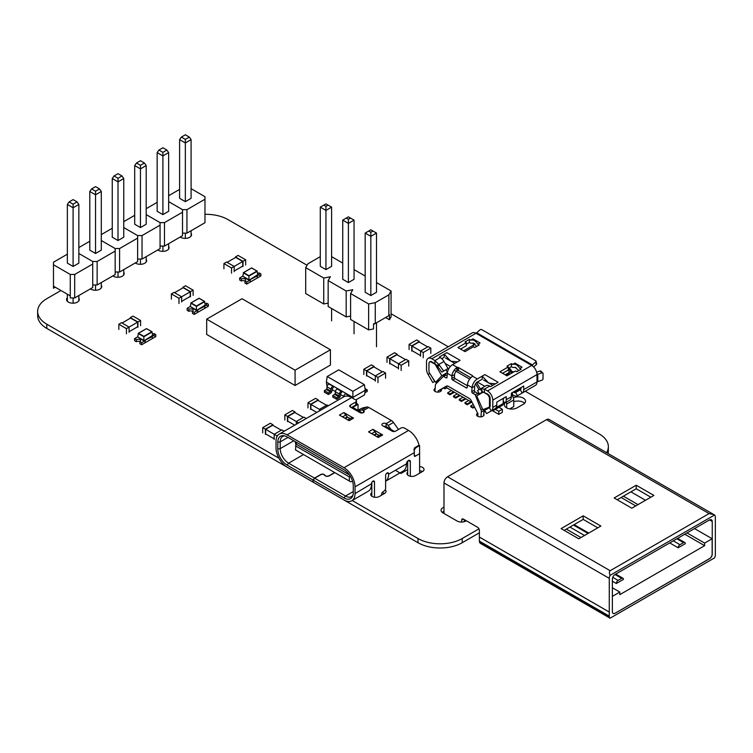 <?xml version="1.0" encoding="UTF-8"?>
<svg xmlns="http://www.w3.org/2000/svg" width="753" height="753" viewBox="0 0 753 753"><rect width="100%" height="100%" fill="white"/><g stroke="black" fill="none" stroke-linecap="round" stroke-linejoin="round"><path stroke-width="1.13" d="M307.073 265.254L227.99 219.594A31.24 18.034 0 0 0 204.967 214.313M60.955 290.517L46.799 298.687A31.259 18.044 0 0 0 37.65 311.45A31.259 18.044 0 0 0 46.799 324.204L278.892 458.201M37.65 311.45L37.65 315.648A31.259 18.044 0 0 0 46.799 328.402L418.009 542.725A31.259 18.044 0 0 0 462.201 542.725L479.369 532.813M352.188 500.519L418.009 538.527A31.259 18.044 0 0 0 462.201 538.527L478.974 528.841M608.029 453.485A31.24 18.034 0 0 0 608.358 450.868L608.358 446.67A31.24 18.034 0 0 0 599.2 433.916L525.283 391.24M606.589 452.647A31.24 18.034 0 0 0 608.358 446.67M448.251 346.766L391.08 313.756M373.535 324.392A6.353 3.661 0 0 0 375.069 323.536M135.314 262.929A6.353 3.661 0 0 0 135.785 263.239A6.353 3.661 0 0 0 142.703 264.03A6.353 3.661 0 0 0 146.619 260.642A6.353 3.661 0 0 0 146.195 259.314M180.212 237.007A6.353 3.661 0 0 0 180.682 237.317A6.353 3.661 0 0 0 187.601 238.108A6.353 3.661 0 0 0 191.526 234.72A6.353 3.661 0 0 0 191.093 233.392M157.763 249.968A6.353 3.661 0 0 0 158.234 250.278A6.353 3.661 0 0 0 165.152 251.069A6.353 3.661 0 0 0 169.077 247.681A6.353 3.661 0 0 0 168.644 246.353M504.943 403.053A7.502 4.33 0 0 0 504.341 404.747A7.502 4.33 0 0 0 508.972 408.747A7.502 4.33 0 0 0 517.142 407.806L523.335 404.239A7.502 4.33 0 0 0 525.528 401.17A7.502 4.33 0 0 0 521.283 397.273A7.502 4.33 0 0 0 513.358 397.782M524.587 403.279A7.502 4.33 0 0 0 513.744 401.82M435.159 388.397A3.746 2.165 0 0 0 434.029 389.95A3.746 2.165 0 0 0 435.121 391.475A3.746 2.165 0 0 0 439.206 391.946A3.746 2.165 0 0 0 441.522 389.95A3.746 2.165 0 0 0 441.343 389.292M477.647 413.162A3.746 2.165 0 0 0 476.536 414.696A3.746 2.165 0 0 0 477.637 416.23A3.746 2.165 0 0 0 481.722 416.701A3.746 2.165 0 0 0 484.038 414.696A3.746 2.165 0 0 0 483.746 413.858M112.865 275.89A6.353 3.661 0 0 0 113.336 276.2A6.353 3.661 0 0 0 120.254 276.991A6.353 3.661 0 0 0 124.17 273.603A6.353 3.661 0 0 0 123.746 272.285M90.416 288.851A6.353 3.661 0 0 0 90.887 289.161A6.353 3.661 0 0 0 97.805 289.952A6.353 3.661 0 0 0 101.721 286.564A6.353 3.661 0 0 0 101.297 285.246M67.356 297.764A6.353 3.661 0 0 0 66.575 299.525A6.353 3.661 0 0 0 68.438 302.122A6.353 3.661 0 0 0 75.356 302.913A6.353 3.661 0 0 0 79.272 299.525A6.353 3.661 0 0 0 78.849 298.207M407.674 472.056A4.998 2.89 0 0 0 406.968 473.533A4.998 2.89 0 0 0 410.056 476.197A4.998 2.89 0 0 0 415.505 475.576L422.574 471.491A4.998 2.89 0 0 0 424.033 469.448A4.998 2.89 0 0 0 419.609 466.587M422.471 471.547A4.998 2.89 0 0 0 419.609 470.785M371.831 492.641A4.998 2.89 0 0 0 370.73 494.457A4.998 2.89 0 0 0 373.817 497.121A4.998 2.89 0 0 0 379.267 496.5L384.567 493.431A4.998 2.89 0 0 0 386.035 491.389A4.998 2.89 0 0 0 385.178 489.779M384.463 493.497A4.998 2.89 0 0 0 382.129 492.773M443.988 511.419A6.25 3.605 0 0 0 442.237 512.379M443.988 507.221A6.25 3.605 0 0 0 441.07 510.28A6.25 3.605 0 0 0 442.896 512.831L457.033 520.991A6.25 3.605 0 0 0 466.267 520.747M461.664 522.045L461.664 520.116A2.494 1.44 60 0 1 462.182 518.986A2.494 1.44 60 0 1 463.453 519.128L477.59 527.288A2.504 1.45 60 0 1 479.369 530.357A2.504 1.45 60 0 1 479.369 530.376L479.369 537.049L609.271 612.038L609.271 616.095A5.045 2.918 120 0 0 609.441 617.262L479.605 542.301A5.045 2.918 120 0 0 479.605 542.301L479.539 542.245A5.045 2.918 -60 0 1 479.369 541.096L479.369 537.068L609.262 612.057L609.271 578.351A4.942 2.852 -60 0 1 610.062 575.339C609.092 572.958 609.158 571.433 610.269 570.774L447.555 476.79L546.499 419.666L709.213 513.65L713.797 514.544L549.041 419.421A4.951 2.852 120 0 0 546.537 419.685M713.797 514.544L714.55 515.014A4.951 2.852 -60 0 1 715.341 517.113L715.341 554.848A5.036 2.908 120 0 0 715.341 554.848A5.036 2.908 120 0 1 715.171 556.222A2.41 1.393 120 0 0 715.143 556.175L715.171 556.222M447.555 476.79L610.269 570.774M447.555 476.837A4.942 2.852 120 0 0 443.988 482.927L443.988 513.461M580.968 537.538L566.369 529.114M569.927 527.053L584.535 535.487M678.18 547.789A2.551 1.468 -60 0 1 679.959 544.701L683.526 542.64A2.551 1.468 -60 0 1 684.778 542.527A2.551 1.468 -60 0 1 685.305 543.675L678.18 547.789L669.737 542.913M673.295 540.852L679.959 544.701M612.773 577.325L618.109 580.412L621.677 578.351A2.551 1.468 -60 0 1 622.929 578.238A2.551 1.468 -60 0 1 623.456 579.377L616.331 583.5L612.368 581.212M612.368 596.357L619.813 592.065L619.813 594.654L704.629 545.68L704.629 543.092L712.15 538.743L712.15 554.067A3.803 2.203 -60 0 1 709.514 558.641L615.013 613.3A3.803 2.193 -60 0 1 613.158 613.46A3.803 2.193 -60 0 1 612.368 611.775L612.368 579.151A3.878 2.24 -60 0 1 615.013 574.501L621.677 578.351M616.331 583.5A2.551 1.468 -60 0 1 618.109 580.412M573.428 525.029L588.037 533.463M676.862 538.8L683.526 542.64M614.928 613.253A3.803 2.193 -60 0 1 613.121 613.431M612.368 587.764L619.813 592.065M621.15 497.479L635.748 505.912M684.778 534.225L704.629 545.68M623.39 496.189L637.998 504.623M687.028 532.926L704.629 543.092M630.91 491.841L645.519 500.274M694.548 528.587L712.15 538.743M653.915 495.427L631.814 508.19L614.137 497.978L636.238 485.224L653.915 495.427M650.837 497.206L636.238 488.772L617.206 499.757M636.238 485.224L636.238 488.772M600.875 526.046L578.784 538.8L561.107 528.597L583.199 515.843L600.875 526.046M597.807 527.825L583.199 519.391L564.176 530.376M583.199 515.843L583.199 519.391M615.013 574.501L709.599 519.89A4.01 2.315 -60 0 1 711.416 519.796A4.01 2.315 -60 0 1 712.244 521.5L712.244 554.114A3.803 2.203 -60 0 1 709.599 558.688L615.013 613.3M709.533 519.937L712.244 521.5M464.309 521.65L464.309 519.617M479.661 542.329A4.913 2.833 120 0 0 480.508 543.44L610.081 618.204A4.913 2.833 -60 0 1 609.469 617.187A2.41 1.393 120 0 0 609.441 617.262M443.988 482.927L609.271 578.351M715.143 556.175A4.913 2.833 -60 0 1 714.531 557.898L610.081 618.204M714.55 515.014L610.062 575.339M709.147 513.565L610.194 570.689M514.948 363.097L522.017 367.182L519.805 368.462C517.452 364.876 515.09 363.511 512.737 364.377L514.948 363.097M514.073 363.906L515.852 364.141L512.737 364.377L511.409 363.614L506.985 366.165L508.313 366.927L499.917 371.775L506.985 375.86L515.391 371.013L516.709 371.775L521.132 369.224L519.805 368.462M508.313 368.462L511.409 366.673L512.737 367.436L515.316 367.342L518.695 370.636M477.826 344.225L480.028 342.944L472.959 338.859L470.757 340.14C473.11 339.274 475.463 340.638 477.826 344.225L479.153 344.987L474.729 347.538L473.402 346.775L465.006 351.623L457.937 347.538L466.333 342.69L465.006 341.928L469.43 339.377L470.757 340.14L473.872 339.904L472.084 339.669M476.705 346.389L473.326 343.104L470.757 343.199L469.43 342.436L469.43 339.377M495.389 409.34L498.806 411.307L498.806 414.376L493.017 411.025A4.377 2.523 60 0 1 492.669 410.799M498.806 411.307L502.345 409.265L498.928 407.298M502.345 409.265L502.345 412.333L498.806 414.376M483.868 409.303A3.746 2.344 64.5 0 1 483.981 410.639L483.614 415.694M488.546 382.863L482.202 376.142L482.202 379.201L477.336 382.006A3.746 2.165 -60 0 0 474.691 386.327L474.409 390.327L471.764 391.588A1.252 0.781 -115.5 0 0 472.573 393.16L475.218 394.685L480.988 409.792A3.746 2.344 -115.5 0 1 481.336 411.9L480.979 416.823M447.131 385.969L440.844 389.574L440.721 391.287M451.094 361.242L457.447 361.854L452.591 364.659A7.502 4.33 120 0 0 447.31 373.3L447.018 377.3A1.252 0.781 -115.5 0 1 446.67 377.912A1.252 0.781 -115.5 0 1 446.058 377.846L443.404 376.321L446.049 375.06L447.131 375.691M456.139 371.295A3.746 2.165 120 0 0 454.586 374.721L454.417 377.121A1.252 0.781 -115.5 0 0 455.217 378.693L467.359 385.705M474.409 390.327A1.252 0.781 -115.5 0 0 475.209 391.899L477.863 393.433L478.428 394.901M438.114 392.106L438.208 390.835L440.844 389.574M472.065 376.669A7.502 4.33 120 0 0 467.415 384.905L467.236 387.315A1.252 0.781 64.5 0 1 466.888 387.936A1.252 0.781 64.5 0 1 466.276 387.861L452.581 379.954A1.252 0.781 64.5 0 1 451.772 378.382L451.951 375.973A7.502 4.33 -60 0 1 456.6 367.746L457.344 367.408A1.252 0.725 180 0 1 458.558 367.596L472.253 375.502A1.252 0.725 180 0 1 472.62 376.011A1.252 0.725 180 0 1 472.583 376.199L472.065 376.669M470.823 377.742L458.558 370.655A1.252 0.725 0 0 0 457.344 370.467L457.344 367.408L452.591 364.659M437.7 365.092L436.947 365.525L434.914 363.633L434.914 360.574L438.82 364.443L437.7 365.092M481.939 390.638L480.819 388.689L484.405 389.15L487.502 390.939A7.502 4.33 60 0 1 492.801 400.125L492.801 407.458A7.502 4.33 60 0 1 491.248 410.893L486.551 413.604L484.678 410.357L489.375 407.646A3.746 2.165 -120 0 0 490.156 405.923L490.156 398.591A3.746 2.165 -120 0 0 487.502 393.998L482.692 391.936L481.939 390.638M536.352 364.565L535.665 362.005A1.252 0.885 -15 0 0 535.995 361.176L536.682 363.737A1.252 0.885 165 0 1 536.352 364.565L533.642 366.975M535.995 361.176A1.252 0.885 -15 0 0 535.637 360.734L481.722 329.607A1.252 0.885 -15 0 0 479.99 329.861L476.696 332.77A3.746 2.165 -60 0 1 476.009 333.278A7.502 4.33 -120 0 0 472.263 332.901L428.071 358.419A7.502 4.33 60 0 1 431.817 358.786L434.914 360.574L440.213 357.515L439.328 357.007L444.195 354.192L450.548 360.922M513.602 372.038L513.367 371.907A1.873 0.762 11.6 0 0 511.466 371.417M536.898 373.394L537.774 374.26L537.774 381.602L541.944 380.209A1.252 0.885 135 0 0 543.026 378.825L543.026 373.535A1.252 0.885 135 0 0 541.944 372.876L537.774 374.26A3.746 2.165 0 0 0 536.993 374.608A7.502 4.33 -120 0 0 531.693 365.421L476.009 333.278L431.817 358.786M482.692 391.936L479.416 393.828L477.543 390.581L485.958 385.715A7.502 4.33 -120 0 1 489.714 386.091L484.405 389.15L484.405 392.209M536.625 372.142L540.07 371.003A1.252 0.885 -45 0 1 540.955 371.135L542.828 373.008M443.696 371.031L448.035 368.528L443.969 361.468L438.82 364.443A37.499 30.619 60 0 0 439.47 365.337L443.696 371.031L441.813 372.114L437.597 366.419A37.499 30.619 -120 0 1 436.947 365.525M535.665 362.005L532.38 364.923A3.746 2.165 -60 0 1 531.693 365.421L487.502 390.939M473.722 346.954A3.746 2.165 60 0 1 473.364 345.203A7.502 4.33 0 0 0 474.55 344.309L474.964 343.895M475.218 394.685L477.863 393.433M477.797 416.315L477.976 413.792L471.152 400.492A3.746 2.344 -115.5 0 0 469.345 398.478L448.28 386.317A3.746 2.344 -115.5 0 0 446.435 386.12A3.746 2.344 -115.5 0 0 446.341 386.167L446.538 386.073M443.404 376.321L435.996 383.814A3.746 2.344 -115.5 0 0 435.375 385.367L434.942 391.372M438.208 390.835L446.341 386.167M471.764 391.588L472.056 387.588A7.502 4.33 -60 0 1 477.336 378.947L484.847 374.608L498.11 382.26L495.455 383.795L489.102 383.183M513.301 392.049L513.744 392.304A3.746 2.165 -120 0 0 515.617 392.492L520.314 389.781A3.746 2.165 -120 0 0 521.085 388.068L521.085 387.56M495.229 408.597L491.248 410.893L495.229 408.597A7.502 4.33 -120 0 0 496.782 405.161L496.782 402.102L506.242 396.643L506.242 399.702A7.502 4.33 60 0 1 504.689 403.137L509.809 400.172A7.502 4.33 -120 0 0 511.362 396.737L511.362 393.17L523.74 386.025L523.74 389.593A7.502 4.33 60 0 1 522.187 393.028L517.49 395.739A7.502 4.33 60 0 1 513.744 395.372L512.417 394.6A1.873 1.082 0 0 0 511.362 394.299M441.757 358.663L444.195 357.261L444.195 354.192L446.84 352.668L460.102 360.32L457.447 361.854M443.969 361.468A7.502 4.33 -120 0 0 440.213 357.515M537.774 381.602A3.746 2.165 0 0 0 536.993 381.94L536.993 374.608L492.801 400.125M509.743 408.907L513.744 406.592L513.744 399.965A5.629 3.247 -120 0 0 511.362 394.384M506.374 402.158A5.629 3.247 60 0 1 506.665 404.041L506.665 407.881M485.459 411.703L483.934 411.326M446.755 387.795L444.967 388.83L443.555 388.021M509.809 400.172L505.112 402.883A7.502 4.33 -120 0 0 505.112 402.883L503.155 404.013M503.192 399.551A3.746 2.165 -120 0 0 503.588 398.168L503.588 398.168M485.017 411.957L485.017 410.931M485.017 410.159L485.017 408.888M515.617 392.492L517.49 395.739L530.743 388.087A7.502 4.33 -120 0 0 530.743 388.087L530.743 388.087M523.74 389.593L536.993 381.94A7.502 4.33 -120 0 1 535.439 385.376L522.187 393.028L520.314 389.781M429.775 373.422L428.071 374.41L432.768 382.543L434.641 381.46L431.855 376.641M444.967 388.83L444.967 387.211M428.071 374.41A7.502 4.33 60 0 1 426.518 369.186L426.518 361.854A7.502 4.33 60 0 1 428.071 358.419M429.351 362.381A3.746 2.165 60 0 1 429.944 361.666A3.746 2.165 60 0 1 431.817 361.854L434.914 363.633M495.455 383.795L490.598 386.6L489.714 386.091M511.409 366.673L511.409 363.614M502.571 373.309L508.313 369.987L508.313 366.927M466.333 344.225L469.43 342.436M460.591 349.072L466.333 345.749L466.333 342.69M503.192 398.403L503.192 403.57A3.746 2.165 60 0 1 502.411 405.283L493.13 410.639A3.746 2.165 -120 0 0 493.874 409.368M508.2 370.052A2.504 1.44 60 0 1 509.216 372.481L509.216 373.601L506.148 375.371L509.216 373.601L509.216 372.481A2.504 1.44 -120 0 0 508.2 370.052M483.52 379.964L492.801 385.32M445.522 358.023L454.803 363.379M510.694 369.365L508.444 368.838L511.099 371.389L511.099 373.488M446.755 386.185L446.755 387.823L472.178 402.507M487.078 408.041L487.878 408.502M447.404 372.5L441.766 375.756L435.13 364.273L431.601 362.231A3.746 2.165 -120 0 0 429.718 362.052A3.746 2.165 -120 0 0 428.946 363.765L428.946 371.191A2.504 1.44 -120 0 0 429.577 373.121L435.573 382.392L441.766 375.756M476.611 382.543L480.329 388.972M479.002 389.734L475.576 383.804M469.665 379.107L454.2 370.184M441.164 378.58L446.181 373.206M491.662 410.649A3.746 2.165 -120 0 0 493.13 410.639M439.827 379.936L435.573 382.392M477.336 382.006L484.866 386.355M445.061 363.37L450.407 366.457M445.945 369.732L447.433 372.311M488.857 407.345A2.504 1.44 -120 0 0 488.97 407.288A2.504 1.44 -120 0 0 489.488 406.14L489.488 398.723A3.746 2.165 -120 0 0 486.843 394.13L483.304 392.087L476.677 395.909L482.861 409.688L488.857 407.345M462.973 397.189L459.264 399.335L459.264 400.144L461.476 401.424L461.476 400.605L465.185 398.459M465.891 398.874L461.476 401.424M459.264 399.335L461.476 400.605M473.223 404.54L470.757 405.961L470.757 406.78L472.959 408.06L472.959 407.241L474.239 406.507M474.559 407.138L472.959 408.06M470.757 405.961L472.959 407.241M468.724 400.502L465.006 402.648L465.006 403.467L467.218 404.738L467.218 403.928L470.926 401.782M471.632 402.187L467.218 404.738M465.006 402.648L467.218 403.928M457.231 393.875L453.513 396.012L453.513 396.831L455.725 398.111L455.725 397.292L459.443 395.146M460.149 395.551L455.725 398.111M453.513 396.012L455.725 397.292M451.48 390.553L447.771 392.699L447.771 393.518L449.983 394.788L449.983 393.97L453.692 391.833M454.398 392.238L449.983 394.788M447.771 392.699L449.983 393.97M362.334 412.936L352.715 407.382L358.023 404.323L356.489 403.448M414.301 455.753L415.185 456.262A1.252 0.725 -60 0 1 414.564 456.327A1.252 0.725 -60 0 1 414.301 455.753L414.301 452.638A15.625 9.017 -120 0 0 413.99 449.447L414.621 447.771L419.045 445.221A15.625 9.017 60 0 0 408.559 430.443L404.436 428.062A2.504 1.44 180 0 0 400.907 428.062L395.598 431.121A2.504 1.44 -0 0 1 392.068 431.121L382.599 425.661A2.504 1.44 -0 0 1 381.865 424.645A2.504 1.44 -0 0 1 383.409 423.308A2.504 1.44 -0 0 1 386.138 423.619L386.138 426.678L394.478 431.497M357.138 409.943L358.023 409.425L358.023 404.323M358.023 409.425L358.56 409.745M419.045 445.221L419.609 445.55L419.609 453.711L415.628 456.007L414.301 455.245L414.301 450.143L415.628 447.847L419.609 445.55M396.219 470.776L400.916 473.486L407.674 469.58M406.441 463.98L407.674 463.264L406.441 463.98M415.063 447.517L415.628 447.847M400.916 472.395L400.916 473.486M349.439 474.945L295.957 444.063L296.842 442.538M352.592 481.402L350.663 481.779L295.515 449.936L295.957 444.063M350.201 476.103L349.345 476.931L295.515 445.851M349.345 481.016L349.345 476.931M309.907 458.248A3.746 2.165 -0 0 1 309.878 458.229L303.515 454.558L288.606 463.161L314.519 478.117L312.984 480.028L312.984 482.071L287.072 467.105A15.625 9.017 -120 0 1 276.031 447.969L276.031 441.239A15.625 9.017 -120 0 1 279.259 434.086A15.625 9.017 -120 0 1 287.072 434.858L343.999 467.717A15.625 9.017 60 0 1 355.039 486.852L355.039 493.591A15.625 9.017 60 0 1 351.802 500.745A15.625 9.017 60 0 1 343.999 499.973L313.163 482.165L313.163 480.132L314.698 478.221L345.523 496.02A11.879 6.852 -120 0 0 351.463 496.613A11.879 6.852 -120 0 0 352.969 495.107M312.984 480.028L287.072 465.062L288.606 463.161A11.879 6.852 60 0 1 280.21 448.619L280.21 441.879A11.879 6.852 60 0 1 282.667 436.448A11.879 6.852 60 0 1 284.728 435.893M314.519 478.117L320.74 474.531A2.4 1.384 180 0 1 324.581 474.889L325.004 475.378A2.532 1.459 -0 0 0 329.052 475.755L334.643 472.526M382.646 434.952L372.923 429.332L368.528 431.874L378.251 437.484L382.646 434.952L380.444 434.745L376.971 436.749L380.463 434.735M379.305 435.422L376.594 433.992L372.923 429.332M403.203 471.067A15.625 9.017 -120 0 0 406.441 463.914L388.633 474.202A15.625 9.017 60 0 1 385.621 481.214L403.203 471.067M350.456 407.1L350.456 405.067A2.504 1.44 180 0 0 349.721 406.083A2.504 1.44 180 0 0 350.456 407.1L359.915 412.569A2.504 1.44 180 0 0 362.645 412.879A2.504 1.44 180 0 0 364.188 411.543A2.504 1.44 180 0 0 363.454 410.526L368.763 407.467L391.438 420.56A4.998 2.89 60 0 1 393.471 422.471L397.81 428.485A2.504 2.014 43 0 1 398.29 429.568M368.763 407.467A4.998 2.89 -120 0 0 366.73 407.034L362.391 408.032L357.675 410.253M287.072 465.062A13.121 7.577 -120 0 1 277.791 448.995L277.791 442.256A13.121 7.577 -120 0 1 283.759 435.695A13.121 7.577 -120 0 1 287.072 436.9L343.999 469.759A13.121 7.577 60 0 1 353.27 485.836L353.27 492.566A13.121 7.577 60 0 1 352.668 496.039A13.121 7.577 60 0 1 343.999 497.931L313.163 480.132M415.185 456.262L419.609 453.711L419.609 473.204M334.821 472.63L329.23 475.858A2.777 1.6 180 0 1 324.778 475.444L324.355 474.955A2.155 1.242 -0 0 0 320.91 474.635L314.698 478.221M407.674 461.109L407.674 475.011M371.831 482.419L371.831 496.265M351.34 407.618L355.764 405.067A2.504 1.44 -0 0 0 356.489 404.041L356.489 400.982A2.504 1.44 -0 0 0 355.764 399.956L351.642 397.584A15.625 9.017 -120 0 0 343.829 396.803L279.259 434.086M386.647 427.158A1.252 0.725 60 0 0 386.138 426.678A2.504 1.44 -0 0 0 383.719 426.311M350.456 405.067L355.764 401.998A2.504 1.44 -0 0 0 356.489 400.982M353.562 418.15L349.157 420.692L339.434 415.082L343.839 412.54L353.562 418.15L351.369 417.934L347.877 419.948L351.35 417.943M372.98 481.139L374.486 482.005A2.127 1.224 120 0 0 374.043 481.035A2.127 1.224 120 0 0 372.406 481.6A2.127 1.224 120 0 0 371.483 483.746L355.039 493.591M374.486 482.005L374.486 497.253M381.555 495.173L381.555 494.608A2.504 1.44 -60 0 1 383.324 491.549L383.851 491.248A2.504 1.44 120 0 0 385.621 488.179L385.621 475.576A2.127 1.224 120 0 1 386.553 473.439A2.127 1.224 120 0 1 388.19 472.865A2.127 1.224 120 0 1 388.633 473.844L388.633 474.202M408.38 460.554L410.329 461.674A2.748 1.591 120 0 0 409.754 460.412A2.748 1.591 120 0 0 407.637 461.147A2.748 1.591 120 0 0 406.441 463.914M410.329 461.674L410.329 476.263M351.802 500.745L368.245 491.248A15.625 9.017 -120 0 0 371.483 484.104M391.438 420.56L386.138 423.619A4.998 2.89 60 0 1 388.162 425.53L391.042 429.511M343.839 412.54L347.491 417.2L350.22 418.621M295.863 444.439A11.879 6.852 60 0 1 295.223 441.606M295.468 441.747L295.468 442.999M363.454 412.569L363.454 410.526A4.998 2.89 -120 0 0 361.431 410.093L358.55 410.762M242.042 298.734L330.426 349.769L295.072 370.175L206.689 319.15L242.042 298.734M295.072 370.175L295.072 385.489L330.426 365.073L330.426 349.769M295.072 385.489L206.689 334.454L206.689 319.15M327.216 376.509L326.36 382.119L352.875 397.424L365.252 390.28L364.405 384.67L338.737 369.855L327.216 376.509L352.875 391.325L352.875 398.299M352.875 391.325L364.405 384.67M327.037 386.543L326.36 382.119M355.755 399.956L364.556 394.873L365.252 390.28M332.167 389.659L335.405 391.532M340.563 394.506L343.801 396.379M350.089 396.812L350.004 395.767L349.505 396.059A2.504 1.44 120 0 0 349.006 396.426M341.721 392.388L341.608 390.92L341.109 391.212A2.504 1.44 120 0 0 339.358 394.017L338.718 396.671L336.751 397.81L332.77 395.513L332.77 397.047L336.751 399.344L338.718 398.205A2.504 1.44 120 0 0 340.478 395.4L340.667 393.442L341.721 392.388M329.24 383.776L328.732 384.068L333.212 386.073L333.325 387.541L332.271 388.595L332.073 390.553A2.504 1.44 120 0 1 330.322 393.358L328.355 394.497L324.374 392.2L324.374 390.666L328.355 392.962L328.355 394.497M337.636 388.623L337.128 388.915L341.109 391.212M339.358 394.017L335.377 391.72L335.179 393.678L339.161 395.974M338.718 396.671L334.746 394.374L332.77 395.513M336.751 397.81L336.751 399.344M335.377 391.72A2.504 1.44 -60 0 1 337.128 388.915M334.746 394.374L335.179 393.678M365.149 390.967L367.238 389.903L367.238 391.428L365.271 392.567A2.504 1.44 120 0 1 364.876 392.746M367.238 389.903L364.998 388.604M346.032 393.471L345.523 393.763L349.505 396.059M343.773 396.567A2.504 1.44 -60 0 1 345.523 393.763M332.713 386.364A2.504 1.44 120 0 0 330.953 389.169L330.322 391.824L328.355 392.962M330.322 391.824L326.35 389.527L324.374 390.666M330.953 389.169L326.981 386.873L326.783 388.83L330.765 391.127M326.35 389.527L326.783 388.83M326.981 386.873A2.504 1.44 -60 0 1 328.732 384.068M181.633 301.981L181.633 296.776L178.979 298.301L171.383 293.915L174.028 292.38L181.633 296.776L190.208 291.825L183.139 287.74L174.564 292.691M181.633 301.369L190.208 296.418L190.208 291.825M190.471 291.665L182.866 287.279L185.52 285.754L193.126 290.14L190.471 291.665L190.471 296.87M182.866 287.279L182.866 287.891M193.126 295.345L193.126 290.14M171.383 293.915L171.383 299.12M178.979 298.301L178.979 303.506M234.174 271.645L234.174 266.44L231.529 267.964L223.923 263.578L226.578 262.044L234.174 266.44L242.748 261.489L235.68 257.404L227.105 262.355M234.174 271.033L242.748 266.082L242.748 261.489M243.021 261.329L235.416 256.942L238.07 255.418L245.666 259.804L243.021 261.329L243.021 266.534M235.416 256.942L235.416 257.554M245.666 265.009L245.666 259.804M223.923 263.578L223.923 268.783M231.529 267.964L231.529 273.17M129.083 332.318L129.083 327.113L126.438 328.637L118.833 324.251L121.487 322.717L129.083 327.113L137.658 322.162L130.589 318.077L122.014 323.028M129.083 331.706L137.658 326.755L137.658 322.162M137.921 322.011L130.325 317.615L132.98 316.091L140.576 320.477L137.921 322.011L137.921 327.216M130.325 317.615L130.325 318.227M140.576 325.682L140.576 320.477M118.833 324.251L118.833 329.456M126.438 328.637L126.438 333.843M188.928 311.337L188.928 309.304L187.158 308.278L187.158 310.321L188.928 311.337A2.504 1.44 180 0 1 192.457 311.337L192.457 313.38L194.227 314.406L208.365 306.236L206.604 305.219A2.504 1.44 180 0 1 204.985 305.643M206.604 305.219L206.604 303.177A2.504 1.44 180 0 1 205.07 303.591M206.604 303.177L208.365 304.193L208.365 306.236M201.296 310.321L199.526 311.337M205.277 304.965L204.421 301.388L196.439 306L196.439 310.067L190.245 306.49L196.439 310.575L205.277 304.965L196.439 310.575M196.439 306L191.102 302.922L190.245 306.49L187.158 308.278M204.421 301.388L199.084 298.31L190.754 303.111L196.439 306.386L204.769 301.577L199.084 298.292L191.074 302.922M194.227 314.406L194.227 312.363L192.457 311.337A2.504 1.44 180 0 0 193.192 310.321A2.504 1.44 180 0 0 191.648 308.984A2.504 1.44 180 0 0 188.928 309.304M204.835 308.278L204.835 306.236L197.324 310.067L197.766 312.363L197.766 310.321L194.227 312.363M241.431 281.029L241.431 278.986L239.661 277.97L239.661 280.003L241.431 281.029A2.504 1.44 180 0 1 244.97 281.029L244.97 283.072L246.73 284.088L260.877 275.927L259.107 274.901A2.504 1.44 180 0 1 257.498 275.325M259.107 274.901L259.107 272.859A2.504 1.44 180 0 1 257.582 273.283M259.107 272.859L260.877 273.885L260.877 275.927M253.808 280.003L252.039 281.029M257.78 274.647L256.924 271.08L248.942 275.683L248.942 279.749L242.758 276.182L248.942 280.257L257.78 274.647L248.942 280.257M248.942 275.683L243.614 272.605L242.758 276.182L239.661 277.97M243.614 272.605L251.596 267.983L243.257 272.793L248.942 276.078L257.281 271.259L251.596 267.983L256.961 271.08M246.73 284.088L246.73 282.046L244.97 281.029A2.504 1.44 180 0 0 245.694 280.003A2.504 1.44 180 0 0 244.151 278.676A2.504 1.44 180 0 0 241.431 278.986M257.338 277.97L257.338 275.927L249.827 279.749L250.269 282.046L250.269 280.003L246.73 282.046M136.34 341.702L136.34 339.659L134.571 338.643L134.571 340.676L136.34 341.702A2.504 1.44 180 0 1 139.879 341.702L139.879 343.745L141.639 344.761L155.786 336.6L154.017 335.574A2.504 1.44 180 0 1 152.407 335.998M154.017 335.574L154.017 333.532A2.504 1.44 180 0 1 152.492 333.956M154.017 333.532L155.786 334.558L155.786 336.6M148.718 340.676L146.948 341.702M152.69 335.32L151.833 331.753L143.851 336.356L143.851 340.422L137.667 336.855L143.851 340.94L152.69 335.32L143.851 340.94M143.851 336.356L138.524 333.278L137.667 336.855L134.571 338.643M138.524 333.278L146.506 328.656L138.166 333.466L143.851 336.751L152.191 331.941L146.506 328.656L151.871 331.753M141.639 344.761L141.639 342.719L139.879 341.702A2.504 1.44 180 0 0 140.604 340.676A2.504 1.44 180 0 0 139.06 339.349A2.504 1.44 180 0 0 136.34 339.659M152.247 338.643L152.247 336.6L144.736 340.422L145.178 342.719L145.178 340.676L141.639 342.719M320.289 256.651L307.911 263.795L305.699 267.626L323.734 278.036L330.36 276.756L328.157 280.587L346.182 290.997L352.809 289.717L350.606 293.548L368.631 303.958L375.258 302.678L388.877 294.818L391.08 290.997L376.5 282.573M354.051 269.612L365.186 276.04M331.602 256.651L342.737 263.079M350.512 218.078L354.051 220.111L354.051 279.307L348.394 282.573L342.737 279.307L342.737 220.111L348.394 223.377L348.394 219.302L350.512 218.078L348.394 216.845L346.267 218.078L348.394 219.302M372.961 231.039L376.5 233.072L376.5 292.268L370.843 295.534L365.186 292.268L365.186 233.072L370.843 236.338L370.843 232.263L372.961 231.039L370.843 229.806L368.725 231.039L370.843 232.263M328.063 205.117L331.602 207.15L331.602 266.346L325.945 269.612L320.289 266.346L320.289 207.15L325.945 210.416L325.945 206.341L328.063 205.117L325.945 203.884L323.818 205.117L325.945 206.341M350.606 293.548L350.606 319.47L368.631 329.88L373.535 328.939L373.535 323.828L375.258 323.498L388.877 315.639L389.452 314.65L389.452 319.752L385.602 317.531M391.08 290.997L391.08 316.919L389.452 319.752M388.877 315.639L388.877 294.818M375.258 323.498L375.258 302.678M368.631 329.88L368.631 303.958M328.157 280.587L328.157 306.509L346.182 316.919L346.182 290.997M350.606 316.062L346.182 316.919M328.157 303.101L323.734 303.958L305.699 293.548L305.699 267.626M323.734 303.958L323.734 278.036M370.843 295.534L370.843 236.338L376.5 233.072M376.5 346.766L376.5 322.783M368.725 231.039L365.186 233.072M348.394 282.573L348.394 223.377L354.051 220.111M354.051 333.805L354.051 321.456M346.267 218.078L342.737 220.111M325.945 269.612L325.945 210.416L331.602 207.15M331.602 320.844L331.602 308.495M323.818 205.117L320.289 207.15M70.274 295.891L70.274 274.459L74.688 274.459L92.723 264.049L92.723 287.524L74.688 297.934L70.274 297.934L70.274 295.891L53.482 286.196L53.482 288.239L55.251 287.213M73.097 204.195L77.079 201.898L73.097 199.601L69.125 201.898L73.097 204.195L73.097 207.762L78.849 204.449L78.849 263.126L73.097 266.449L67.356 263.126L67.356 204.449L73.097 207.762L73.097 266.449M69.125 201.898L67.356 204.449M78.849 204.449L77.079 201.898M92.723 264.049L92.723 261.498L78.849 253.488L92.723 261.498L97.137 261.498L97.137 284.973L92.723 284.973M70.274 274.459L53.482 264.764L53.482 262.213L67.356 254.203M53.482 264.764L53.482 286.196M74.688 274.459L74.688 297.934M78.849 300.852L78.849 295.534M73.097 303.195L73.097 297.934M67.356 301.285L67.356 294.207M95.546 191.234L99.528 188.937L95.546 186.64L91.574 188.937L95.546 191.234L95.546 194.801L101.297 191.488L101.297 250.165L95.546 253.488L89.805 250.165L89.805 191.488L95.546 194.801L95.546 253.488M91.574 188.937L89.805 191.488M101.297 191.488L99.528 188.937M97.137 284.973L115.171 274.563L115.171 251.088L97.137 261.498M115.171 251.088L115.171 248.537L101.297 240.527L115.171 248.537L119.595 248.537L119.595 272.012L115.171 272.012M78.849 247.568L89.805 241.242M101.297 287.891L101.297 282.573M95.546 290.234L95.546 284.973M118.005 178.273L121.977 175.976L118.005 173.679L114.023 175.976L118.005 178.273L118.005 181.84L123.746 178.527L123.746 237.204L118.005 240.527L112.253 237.204L112.253 178.527L118.005 181.84L118.005 240.527M114.023 175.976L112.253 178.527M123.746 178.527L121.977 175.976M119.595 272.012L137.62 261.602L137.62 238.127L119.595 248.537M137.62 238.127L137.62 235.576L123.746 227.566L137.62 235.576L142.044 235.576L142.044 259.051L137.62 259.051M101.297 234.607L112.253 228.281M123.746 274.93L123.746 269.612M118.005 277.264L118.005 272.012M140.453 165.312L144.425 163.015L140.453 160.718L136.472 163.015L140.453 165.312L140.453 168.879L146.195 165.566L146.195 224.243L140.453 227.566L134.702 224.243L134.702 165.566L140.453 168.879L140.453 227.566M136.472 163.015L134.702 165.566M146.195 165.566L144.425 163.015M142.044 259.051L160.069 248.641L160.069 225.166L142.044 235.576M160.069 225.166L160.069 222.615L146.195 214.605L160.069 222.615L164.493 222.615L164.493 246.09L160.069 246.09M123.746 221.646L134.702 215.32M146.195 261.969L146.195 256.651M140.453 264.303L140.453 259.051M162.902 152.351L166.874 150.054L162.902 147.757L158.921 150.054L162.902 152.351L162.902 155.918L168.644 152.605L168.644 211.282L162.902 214.605L157.151 211.282L157.151 152.605L162.902 155.918L162.902 214.605M158.921 150.054L157.151 152.605M168.644 152.605L166.874 150.054M164.493 246.09L182.518 235.68L182.518 212.205L164.493 222.615M182.518 212.205L182.518 209.654L168.644 201.644L182.518 209.654L186.942 209.654L186.942 233.129L182.518 233.129M146.195 208.685L157.151 202.359M168.644 249.008L168.644 243.69M162.902 251.342L162.902 246.09M185.351 139.39L189.323 137.093L185.351 134.796L181.369 137.093L185.351 139.39L185.351 142.957L191.093 139.644L191.093 198.321L185.351 201.644L179.6 198.321L179.6 139.644L185.351 142.957L185.351 201.644M181.369 137.093L179.6 139.644M191.093 139.644L189.323 137.093M186.942 233.129L204.967 222.719L204.967 199.244L186.942 209.654M204.967 199.244L204.967 196.693L191.093 188.683M168.644 195.724L179.6 189.398M191.093 236.047L191.093 230.729M185.351 238.381L185.351 233.129M274.214 438.858L265.64 433.916L265.64 429.323L274.214 434.274L281.81 429.878L284.173 431.243M281.283 430.189L272.708 425.238L265.64 429.323M262.722 432.843L262.722 427.638L270.327 423.252L272.972 424.777L272.972 425.389M262.722 427.638L265.376 429.163L272.972 424.777M265.376 429.163L265.376 434.368M274.214 439.479L274.214 434.274L276.869 435.799L277.913 435.196M276.869 435.799L276.869 436.844M294.696 425.172L287.74 421.153L287.74 416.56L296.305 421.511L303.911 417.124L306.273 418.489M303.384 417.435L294.809 412.484L287.74 416.56M284.822 420.08L284.822 414.875L292.418 410.489L295.072 412.023L295.072 412.635M284.822 414.875L287.467 416.409L295.072 412.023M287.467 416.409L287.467 421.614M296.305 424.24L296.305 421.511L298.668 422.875M326.538 405.283L317.964 400.332L310.895 404.417L319.47 409.368L319.47 410.865M316.797 412.418L310.895 409.011L310.895 404.417M328.374 405.726L327.066 404.982L319.47 409.368L320.769 410.121M318.227 400.492L318.227 399.881L310.631 404.267L307.977 402.733L307.977 407.938M310.631 409.472L310.631 404.267M318.227 399.881L315.582 398.346L307.977 402.733M427.648 346.907L419.082 341.956L412.004 346.041L420.579 350.992L420.579 356.197M420.579 355.585L412.004 350.634L412.004 346.041M430.829 348.131L423.233 352.526L420.579 350.992L428.184 346.606L430.829 348.131L430.829 353.336M423.233 357.731L423.233 352.526M419.346 342.116L419.346 341.504L411.74 345.891L409.095 344.356L409.095 349.561M411.74 351.096L411.74 345.891M419.346 341.504L416.691 339.97L409.095 344.356M375.323 380.481L366.749 375.54L366.749 370.947L375.323 375.898L382.929 371.502L385.574 373.036L385.574 378.241M382.392 371.813L373.827 366.862L366.749 370.947M363.831 374.467L363.831 369.262L371.436 364.876L374.09 366.4L374.09 367.012M363.831 369.262L366.485 370.787L374.09 366.4M366.485 370.787L366.485 375.992M375.323 381.103L375.323 375.898L377.978 377.422L385.574 373.036M377.978 377.422L377.978 382.628M405.556 359.67L396.982 354.719L389.913 358.795L398.488 363.746L398.488 368.951M398.488 368.339L389.913 363.388L389.913 358.795M408.738 360.894L401.133 365.28L398.488 363.746L406.083 359.36L408.738 360.894L408.738 366.099M401.133 370.485L401.133 365.28M397.245 354.87L397.245 354.258L389.649 358.644L386.995 357.11L386.995 362.315M389.649 363.85L389.649 358.644M397.245 354.258L394.6 352.724L386.995 357.11M46.799 328.402L46.799 324.204M418.009 542.725L418.009 538.527M462.201 542.725L462.201 538.527M463.415 519.099L461.664 520.116M479.369 541.096L609.271 616.095M481.336 411.9L483.981 410.639M454.586 374.721L451.951 375.973L447.31 373.3M456.6 367.746L456.911 370.598M472.253 375.502L472.253 376.528M458.558 367.596L458.558 370.655M480.367 388.943L482.24 392.191M540.07 371.003L541.944 372.876M439.47 365.337L437.597 366.419M476.696 332.77L532.38 364.923L532.7 366.118M474.55 343.66L474.55 344.309M480.988 409.792L482.569 409.039M472.573 393.16L475.209 391.899M446.058 377.846L447.009 377.394M451.772 378.382L454.417 377.121M452.581 379.954L455.217 378.693M466.276 387.861L467.227 387.409M474.691 386.327L472.056 387.588L467.415 384.905M512.417 394.6L512.417 392.567M472.583 376.199L477.336 378.947M463.622 350.823L473.364 345.203L473.364 343.302M513.744 399.965L506.665 404.041M513.744 392.304L521.085 388.068M504.689 403.137L503.192 400.54M535.439 385.376L522.187 393.028M492.801 407.458L496.782 405.161M506.242 399.702L511.362 396.737M491.248 410.893L489.375 407.646M511.466 370.871A1.252 0.725 180 0 1 511.466 370.881A1.252 0.725 180 0 1 511.466 370.89A1.252 0.725 180 0 1 511.099 371.389L505.178 374.815M490.156 405.763L489.488 406.14M496.208 407.599L503.192 403.57M489.488 398.723L490.147 398.337M353.27 491.549L345.523 496.02L343.999 497.931M351.642 397.584L287.072 434.858M408.559 430.443L343.999 467.717M414.301 452.638L355.039 486.852M387.127 472.978L388.633 473.844M388.162 425.53L393.471 422.471M374.392 435.262L376.575 434.001M376.801 436.655L378.994 435.385M371.653 433.681L375.126 431.676M373.949 434.999L376.265 433.662M293.792 440.778L280.21 448.619L277.791 448.995M287.957 437.408L280.21 441.879L277.791 442.256M355.764 405.067L355.764 401.998M361.431 410.093L366.73 407.034M342.568 416.889L346.041 414.875M344.855 418.207L347.18 416.87M345.307 418.47L347.491 417.2M347.717 419.854L349.9 418.593M622.929 578.238L615.738 574.087M588.733 533.058L574.134 524.625M684.778 542.527L677.587 538.376M514.93 367.652L515.871 367.511M472.95 343.415L473.882 343.274M508.783 368.189L510.327 369.083M510.167 369.036L511.466 370.89L511.466 373.272M429.718 362.052L430.688 361.487M190.857 302.979L199.084 298.226L204.675 301.454M243.36 272.671L251.596 267.917L257.178 271.136M138.27 333.344L146.506 328.59L152.087 331.809"/></g></svg>
